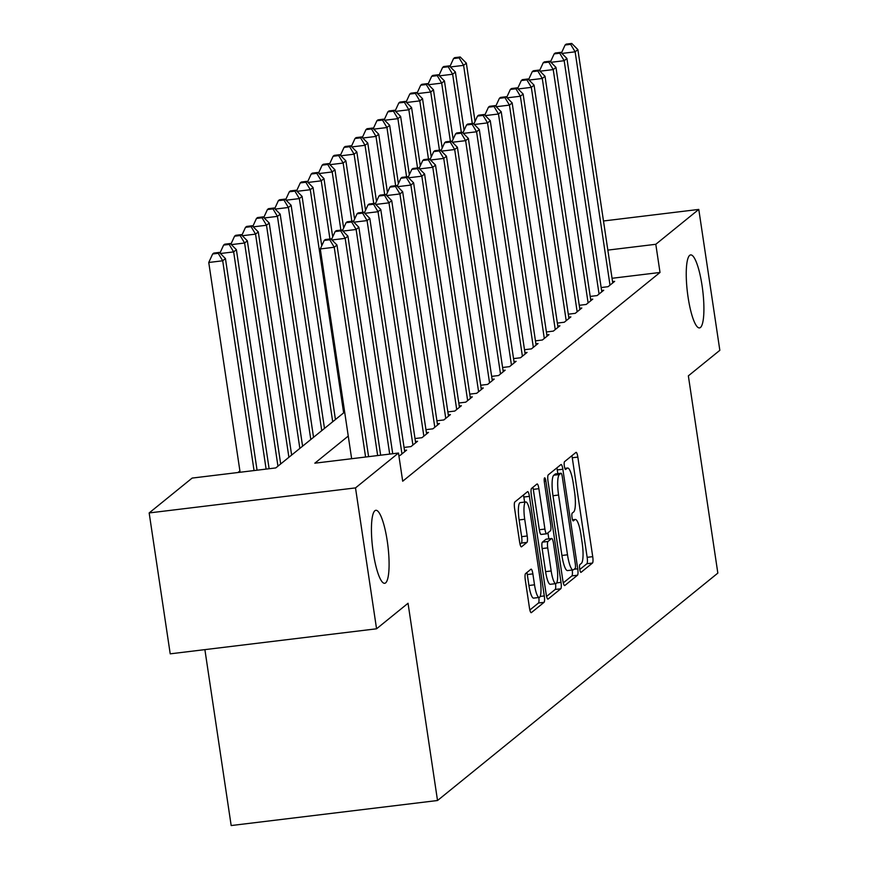 <?xml version="1.0" encoding="UTF-8"?>
<svg xmlns="http://www.w3.org/2000/svg" width="869" height="869" viewBox="0 0 869 869"><rect width="100%" height="100%" fill="white"/><g stroke="black" fill="none" stroke-linecap="round" stroke-linejoin="round"><path stroke-width="1.3" d="M579.721 569.054A3.943 0.826 83.1 0 0 580.948 572.367A3.943 0.826 83.1 0 0 581.057 572.323L592.473 563.058A5.638 1.184 83.1 0 0 592.723 556.649L577.842 457.083A5.638 1.184 83.1 0 0 576.093 452.347A5.638 1.184 83.1 0 0 575.941 452.423L564.524 461.678A3.943 0.826 83.1 0 0 564.35 466.164A3.943 0.826 83.1 0 0 565.578 469.477A3.943 0.826 83.1 0 0 565.676 469.423L567.153 468.228A18.043 3.78 83.1 0 1 567.631 468.011A18.043 3.78 83.1 0 1 573.236 483.142L574.485 491.441A18.043 3.78 83.1 0 1 573.692 511.928L572.204 513.134A3.943 0.826 83.1 0 0 572.03 517.609A3.943 0.826 83.1 0 0 573.268 520.922A3.943 0.826 83.1 0 0 573.366 520.879L574.844 519.673A18.043 3.78 83.1 0 1 575.311 519.466A18.043 3.78 83.1 0 1 580.926 534.587L582.165 542.886A18.043 3.78 83.1 0 1 581.372 563.373L579.895 564.578A3.943 0.826 83.1 0 0 579.721 569.054M387.27 541.115A36.77 7.712 83.1 0 0 375.832 510.299A36.77 7.712 83.1 0 0 373.257 552.488A36.77 7.712 83.1 0 0 384.695 583.305A36.77 7.712 83.1 0 0 387.27 541.115M702.087 285.727A36.77 7.712 83.1 0 0 690.649 254.91A36.77 7.712 83.1 0 0 688.063 297.1A36.77 7.712 83.1 0 0 699.502 327.917A36.77 7.712 83.1 0 0 702.087 285.727M525.539 573.627A5.638 1.184 83.1 0 0 525.3 580.025L529.471 607.963A5.638 1.184 83.1 0 0 531.22 612.688A5.638 1.184 83.1 0 0 531.372 612.623L544.059 602.336A5.638 1.184 83.1 0 0 544.298 595.928L529.417 496.362A5.638 1.184 83.1 0 0 527.668 491.637A5.638 1.184 83.1 0 0 527.516 491.702L514.839 501.989A5.638 1.184 83.1 0 0 514.589 508.387L519.629 542.137A5.638 1.184 83.1 0 0 521.389 546.862A5.638 1.184 83.1 0 0 521.53 546.797L526.962 542.397A5.638 1.184 83.1 0 0 527.211 535.988L524.713 519.249A15.088 3.161 83.1 0 1 525.767 501.945A15.088 3.161 83.1 0 1 530.459 514.589L540.257 580.144A15.088 3.161 83.1 0 1 539.204 597.448A15.088 3.161 83.1 0 1 534.511 584.804L532.871 573.877A5.638 1.184 83.1 0 0 531.122 569.152A5.638 1.184 83.1 0 0 530.97 569.217L525.539 573.627M603.488 220.987L698.785 209.418L719.836 350.316L688.357 375.853L717.837 573.106L437.52 800.512L408.039 603.26L376.559 628.798L355.508 487.9L149.164 512.938L192.136 478.08L275.788 467.924L344.667 412.047M698.785 209.418L655.802 244.287L607.833 250.109M348.263 436.064L314.828 463.188L398.48 453.031L402.695 481.22L660.016 272.464L655.802 244.287M398.48 453.031L355.508 487.9M562.895 580.85A5.638 1.184 83.1 0 0 564.654 585.576A5.638 1.184 83.1 0 0 564.796 585.51L577.483 575.224A5.638 1.184 83.1 0 0 577.733 568.815L562.851 469.238A5.638 1.184 83.1 0 0 561.092 464.513A5.638 1.184 83.1 0 0 560.95 464.578L548.263 474.865A5.638 1.184 83.1 0 0 548.013 481.274L562.895 580.85M560.766 588.78L548.089 599.067A5.638 1.184 83.1 0 1 547.937 599.132A5.638 1.184 83.1 0 1 546.188 594.407L531.307 494.83A5.638 1.184 83.1 0 1 531.546 488.432L536.977 484.022A5.638 1.184 83.1 0 1 537.129 483.957A5.638 1.184 83.1 0 1 538.878 488.682L544.917 529.069A5.638 1.184 83.1 0 0 546.666 533.794A5.638 1.184 83.1 0 0 546.818 533.729L550.414 530.807A5.638 1.184 83.1 0 0 550.664 524.398L544.385 482.36A3.943 0.826 83.1 0 1 544.657 477.831A3.943 0.826 83.1 0 1 545.884 481.144L561.016 582.371A5.638 1.184 83.1 0 1 560.766 588.78L555.193 589.454L546.579 596.438M601.152 287.541L608.083 286.694L614.655 281.371L612.547 281.621M590.203 296.427L597.133 295.579L603.705 290.257L601.598 290.507M579.254 305.301L586.184 304.465L592.756 299.132L590.648 299.392M568.304 314.187L575.235 313.351L581.806 308.017L579.699 308.278M557.355 323.072L564.285 322.236L570.857 316.903L568.75 317.152M546.405 331.958L553.336 331.111L559.908 325.788L557.8 326.038M535.456 340.844L542.386 339.996L548.958 334.663L546.851 334.923M524.507 349.718L531.437 348.882L538.009 343.548L535.891 343.809M513.557 358.604L520.488 357.767L527.059 352.434L524.941 352.684M502.608 367.489L509.538 366.642L516.11 361.319L513.992 361.569M491.648 376.375L498.589 375.527L505.161 370.194L503.042 370.455M480.698 385.249L487.639 384.413L494.211 379.08L492.093 379.34M469.749 394.135L476.69 393.299L483.262 387.965L481.144 388.226M458.799 403.02L465.741 402.173L472.312 396.851L470.194 397.1M447.85 411.906L454.791 411.059L461.352 405.736L459.245 405.986M436.901 420.781L443.842 419.944L450.403 414.611L448.295 414.871M425.951 429.666L432.892 428.83L439.453 423.496L437.346 423.757M415.002 438.552L421.943 437.704L428.504 432.382L426.397 432.632M404.052 447.437L410.983 446.59L417.554 441.267L415.447 441.517M398.871 455.617L400.033 455.475L406.605 450.142L404.498 450.403M660.016 272.464L612.048 278.286M239.909 470.922L237.943 472.519M204.888 649.632L231.176 825.55L437.52 800.512M376.559 628.798L170.215 653.836L149.164 512.938M579.797 569.499L586.901 563.731A5.638 1.184 83.1 0 0 587.151 557.333L572.269 457.757A5.638 1.184 83.1 0 0 571.867 455.714M557.822 473.627L557.268 469.923A5.638 1.184 83.1 0 0 556.877 467.88M563.297 582.882L571.9 575.897A5.638 1.184 83.1 0 0 572.226 570.021M575.137 568.435A3.943 0.826 83.1 0 0 575.311 563.948L562.254 476.549A3.943 0.826 83.1 0 0 561.026 473.236A3.943 0.826 83.1 0 0 560.918 473.29L559.364 474.55A18.043 3.78 83.1 0 0 558.571 495.037L567.5 554.791A18.043 3.78 83.1 0 0 573.116 569.912A18.043 3.78 83.1 0 0 573.583 569.695L575.137 568.435M555.563 473.931A3.943 0.826 83.1 0 0 555.443 473.92A3.943 0.826 83.1 0 0 555.345 473.963L560.918 473.29M573.116 569.912L567.533 570.585A18.043 3.78 83.1 0 1 561.917 555.465L552.988 495.721A18.043 3.78 83.1 0 1 553.781 475.224L555.345 473.963M546.514 533.762L541.235 534.402A5.638 1.184 83.1 0 1 541.094 534.468A5.638 1.184 83.1 0 1 539.334 529.742L533.305 489.366A5.638 1.184 83.1 0 0 532.903 487.324M547.937 532.827L548.828 538.834M551.174 570.976A15.088 3.161 83.1 0 0 555.867 583.62A15.088 3.161 83.1 0 0 556.931 566.306L553.477 543.212A5.638 1.184 83.1 0 0 551.717 538.487A5.638 1.184 83.1 0 0 551.576 538.552L547.97 541.474A5.638 1.184 83.1 0 0 547.731 547.872L551.174 570.976L545.602 571.65A15.088 3.161 83.1 0 0 550.294 584.294L555.867 583.62M546.308 539.193A5.638 1.184 83.1 0 0 546.145 539.16A5.638 1.184 83.1 0 0 545.993 539.225L551.576 538.552M545.602 571.65L542.147 548.556A5.638 1.184 83.1 0 1 542.397 542.147L545.993 539.225M555.193 589.454A5.638 1.184 83.1 0 0 555.519 583.653M539.204 597.448L533.62 598.122A15.088 3.161 83.1 0 1 528.928 585.489L527.298 574.561A5.638 1.184 83.1 0 0 526.896 572.519M525.767 501.945L520.194 502.619A15.088 3.161 83.1 0 0 519.13 519.934L524.713 519.249M520.031 544.168L521.389 543.071A5.638 1.184 83.1 0 0 521.628 536.662L519.13 519.934M524.604 502.086L523.844 497.035A5.638 1.184 83.1 0 0 523.453 495.004M529.862 609.995L538.476 603.01A5.638 1.184 83.1 0 0 538.845 597.492M475.039 121.421L466.338 63.133L463.601 65.36L472.291 123.507M460.233 56.985L454.661 57.658L453.564 58.549L459.136 57.875L460.233 56.985L466.338 63.133M459.136 57.875L463.601 65.36L450.37 66.967M449.914 66.5L453.564 58.549M610.005 285.141L575.137 51.825L577.874 49.598L612.743 282.925M570.672 44.341L571.769 43.45L566.197 44.123L565.1 45.014L570.672 44.341L575.137 51.825L561.906 53.433M565.1 45.014L561.439 52.966M577.874 49.598L571.769 43.45M464.089 130.307L455.389 72.018L452.651 74.245L461.341 132.392M449.284 65.87L443.711 66.544L442.614 67.434L448.187 66.761L449.284 65.87L455.389 72.018M448.187 66.761L452.651 74.245L439.421 75.842M438.954 75.386L442.614 67.434M453.14 139.181L444.439 80.904L441.691 83.12L450.392 141.278M438.334 74.756L432.762 75.429L431.665 76.32L437.237 75.636L438.334 74.756L444.439 80.904M437.237 75.636L441.691 83.12L428.471 84.727M428.004 84.26L431.665 76.32M442.191 148.067L433.479 89.789L430.742 92.005L439.442 150.163M427.385 83.63L421.813 84.315L420.715 85.195L426.288 84.521L427.385 83.63L433.479 89.789M426.288 84.521L430.742 92.005L417.522 93.613M417.055 93.146L420.715 85.195M431.241 156.952L422.53 98.675L419.792 100.891L428.482 159.038M416.436 92.516L410.863 93.189L409.766 94.08L415.339 93.407L416.436 92.516L422.53 98.675M415.339 93.407L419.792 100.891L406.573 102.499M406.105 102.031L409.766 94.08M599.056 294.026L564.177 60.711L566.925 58.484L601.793 291.81M559.723 53.226L560.82 52.336L555.248 53.009L554.15 53.9L559.723 53.226L564.177 60.711L550.957 62.307M554.15 53.9L550.49 61.84M566.925 58.484L560.82 52.336M588.107 302.912L553.227 69.585L555.964 67.369L590.844 300.685M548.774 62.101L549.871 61.221L544.298 61.895L543.201 62.785L548.774 62.101L553.227 69.585L540.007 71.193M543.201 62.785L539.54 70.726M555.964 67.369L549.871 61.221M577.157 311.797L542.278 78.471L545.015 76.255L579.895 309.57M537.824 70.986L538.921 70.096L533.349 70.78L532.252 71.66L537.824 70.986L542.278 78.471L529.058 80.078M532.252 71.66L528.591 79.611M545.015 76.255L538.921 70.096M566.197 320.672L531.328 87.356L534.066 85.129L568.934 318.456M526.875 79.872L527.972 78.981L522.399 79.655L521.302 80.545L526.875 79.872L531.328 87.356L518.109 88.964M521.302 80.545L517.642 88.497M534.066 85.129L527.972 78.981M420.292 165.838L411.58 107.55L408.843 109.776L417.533 167.923M405.486 101.401L399.914 102.075L398.817 102.966L404.389 102.292L405.486 101.401L411.58 107.55M404.389 102.292L408.843 109.776L395.623 111.384M395.156 110.917L398.817 102.966M555.248 329.557L520.379 96.242L523.116 94.015L557.985 327.341M515.925 88.757L517.022 87.867L511.439 88.54L510.353 89.431L515.925 88.757L520.379 96.242L507.159 97.839M510.353 89.431L506.692 97.382M523.116 94.015L517.022 87.867M409.342 174.712L400.631 116.435L397.893 118.662L406.583 176.809M394.537 110.287L388.954 110.96L387.867 111.851L393.44 111.167L394.537 110.287L400.631 116.435M393.44 111.167L397.893 118.662L384.674 120.259M384.207 119.792L387.867 111.851M544.298 338.443L509.43 105.116L512.167 102.9L547.035 336.216M504.976 97.632L506.073 96.752L500.49 97.426L499.403 98.316L504.976 97.632L509.43 105.116L496.21 106.724M499.403 98.316L495.743 106.257M512.167 102.9L506.073 96.752M398.393 183.598L389.681 125.321L386.944 127.537L395.634 185.694M383.587 119.162L378.004 119.846L376.918 120.737L382.49 120.052L383.587 119.162L389.681 125.321M382.49 120.052L386.944 127.537L373.724 129.144M373.257 128.677L376.918 120.737M533.349 347.328L498.48 114.002L501.217 111.786L536.086 345.102M494.026 106.518L495.124 105.627L489.54 106.311L488.454 107.191L494.026 106.518L498.48 114.002L485.26 115.61M488.454 107.191L484.793 115.142M501.217 111.786L495.124 105.627M387.444 192.483L378.732 134.206L375.995 136.422L384.685 194.569M372.638 128.047L367.055 128.721L365.968 129.611L371.541 128.938L372.638 128.047L378.732 134.206M371.541 128.938L375.995 136.422L362.775 138.03M362.308 137.563L365.968 129.611M522.399 356.203L487.531 122.887L490.268 120.672L525.137 353.987M483.077 115.403L484.174 114.512L478.591 115.186L477.505 116.077L483.077 115.403L487.531 122.887L474.311 124.495M477.505 116.077L473.844 124.028M490.268 120.672L484.174 114.512M376.494 201.369L367.783 143.081L365.045 145.308L373.735 203.455M361.689 136.933L356.105 137.606L355.019 138.497L360.592 137.823L361.689 136.933L367.783 143.081M360.592 137.823L365.045 145.308L351.826 146.915M351.358 146.448L355.019 138.497M511.45 365.089L476.581 131.773L479.319 129.546L514.187 362.873M472.128 124.289L473.225 123.398L467.641 124.071L466.544 124.962L472.128 124.289L476.581 131.773L463.362 133.381M466.544 124.962L462.895 132.914M479.319 129.546L473.225 123.398M365.545 210.255L356.833 151.966L354.096 154.193L362.786 212.34M350.739 145.818L345.156 146.492L344.059 147.382L349.642 146.709L350.739 145.818L356.833 151.966M349.642 146.709L354.096 154.193L340.876 155.79M340.409 155.323L344.059 147.382M500.501 373.974L465.632 140.659L468.369 138.432L503.238 371.758M461.178 133.163L462.275 132.284L456.692 132.957L455.595 133.848L461.178 133.163L465.632 140.659L452.412 142.255M455.595 133.848L451.945 141.788M468.369 138.432L462.275 132.284M354.595 219.129L345.884 160.852L343.146 163.068L351.836 221.226M339.79 154.693L334.207 155.377L333.109 156.268L338.693 155.584L339.79 154.693L345.884 160.852M338.693 155.584L343.146 163.068L329.927 164.675M329.46 164.208L333.109 156.268M489.551 382.86L454.683 149.533L457.42 147.317L492.288 380.633M450.229 142.049L451.326 141.158L445.743 141.843L444.646 142.733L450.229 142.049L454.683 149.533L441.463 151.141M444.646 142.733L440.996 150.674M457.42 147.317L451.326 141.158M343.646 228.015L334.934 169.737L332.197 171.953L340.887 230.111M328.84 163.578L323.257 164.263L322.16 165.143L327.743 164.469L328.84 163.578L334.934 169.737M327.743 164.469L332.197 171.953L318.977 173.561M318.51 173.094L322.16 165.143M478.602 391.745L443.733 158.419L446.47 156.203L481.339 389.518M439.279 150.934L440.377 150.044L434.793 150.728L433.696 151.608L439.279 150.934L443.733 158.419L430.503 160.026M433.696 151.608L430.046 159.559M446.47 156.203L440.377 150.044M467.652 400.62L432.784 167.304L435.521 165.077L470.39 398.404M428.33 159.82L429.427 158.929L423.844 159.603L422.747 160.493L428.33 159.82L432.784 167.304L419.553 168.912M422.747 160.493L419.097 168.445M435.521 165.077L429.427 158.929M456.703 409.505L421.834 176.19L424.572 173.963L459.44 407.289M417.381 168.705L418.467 167.815L412.894 168.488L411.797 169.379L417.381 168.705L421.834 176.19L408.604 177.787M411.797 169.379L408.148 177.319M424.572 173.963L418.467 167.815M332.697 236.9L323.985 178.612L321.248 180.839L329.938 238.986M317.891 172.464L312.308 173.137L311.211 174.028L316.794 173.355L317.891 172.464L323.985 178.612M316.794 173.355L321.248 180.839L308.017 182.447M307.561 181.979L311.211 174.028M321.747 245.786L313.036 187.498L310.298 189.724L343.646 412.873M306.942 181.349L301.358 182.023L300.261 182.914L305.845 182.24L306.942 181.349L313.036 187.498M305.845 182.24L310.298 189.724L297.068 191.321M296.611 190.854L300.261 182.914M335.434 419.542L302.086 196.383L299.349 198.599L332.697 421.758M295.981 190.235L290.409 190.908L289.312 191.799L294.895 191.115L295.981 190.235L302.086 196.383M294.895 191.115L299.349 198.599L286.118 200.207M285.662 199.74L289.312 191.799M445.754 418.391L410.885 185.064L413.622 182.848L448.491 416.164M406.431 177.58L407.518 176.7L401.945 177.374L400.848 178.264L406.431 177.58L410.885 185.064L397.654 186.672M400.848 178.264L397.198 186.205M413.622 182.848L407.518 176.7M324.485 428.417L291.137 205.269L288.399 207.485L321.747 430.644M285.032 199.11L279.46 199.794L278.362 200.674L283.946 200L285.032 199.11L291.137 205.269M283.946 200L288.399 207.485L275.169 209.092M274.713 208.625L278.362 200.674M434.804 427.276L399.936 193.95L402.673 191.734L437.541 425.05M395.482 186.466L396.568 185.575L390.996 186.259L389.899 187.139L395.482 186.466L399.936 193.95L386.705 195.558M389.899 187.139L386.249 195.09M402.673 191.734L396.568 185.575M313.535 437.303L280.187 214.154L277.45 216.37L310.798 439.529M274.083 207.995L268.51 208.669L267.413 209.559L272.996 208.886L274.083 207.995L280.187 214.154M272.996 208.886L277.45 216.37L264.219 217.978M263.763 217.511L267.413 209.559M423.855 436.151L388.986 202.835L391.723 200.609L426.592 433.935M384.532 195.351L385.619 194.46L380.046 195.134L378.949 196.025L384.532 195.351L388.986 202.835L375.756 204.443M378.949 196.025L375.299 203.976M391.723 200.609L385.619 194.46M302.586 446.188L269.238 223.029L266.501 225.256L299.848 448.404M263.133 216.881L257.561 217.554L256.464 218.445L262.047 217.771L263.133 216.881L269.238 223.029M262.047 217.771L266.501 225.256L253.27 226.852M252.814 226.396L256.464 218.445M412.905 445.037L378.037 211.721L380.774 209.494L415.643 442.821M373.572 204.237L374.669 203.346L369.097 204.019L368 204.91L373.572 204.237L378.037 211.721L364.806 213.318M368 204.91L364.35 212.862M380.774 209.494L374.669 203.346M291.636 455.074L258.289 231.914L255.551 234.13L288.899 457.29M252.184 225.766L246.611 226.44L245.514 227.33L251.087 226.646L252.184 225.766L258.289 231.914M251.087 226.646L255.551 234.13L242.321 235.738M241.864 235.271L245.514 227.33M401.956 453.922L367.087 220.596L369.825 218.38L404.693 451.695M362.623 213.111L363.72 212.232L358.147 212.905L357.05 213.796L362.623 213.111L367.087 220.596L353.857 222.203M357.05 213.796L353.401 221.736M369.825 218.38L363.72 212.232M280.687 463.959L247.339 240.8L244.602 243.016L277.95 466.175M241.234 234.641L235.662 235.325L234.565 236.205L240.137 235.532L241.234 234.641L247.339 240.8M240.137 235.532L244.602 243.016L231.371 244.623M230.915 244.156L234.565 236.205M389.703 454.107L356.138 229.481L358.875 227.265L392.723 453.737M351.673 221.997L352.771 221.106L347.198 221.791L346.101 222.67L351.673 221.997L356.138 229.481L342.907 231.089M346.101 222.67L342.451 230.622M358.875 227.265L352.771 221.106M269.118 468.739L236.39 249.685L233.652 251.901L266.11 469.097M230.285 243.526L224.713 244.2L223.615 245.091L229.188 244.417L230.285 243.526L236.39 249.685M229.188 244.417L233.652 251.901L220.422 253.509M219.966 253.042L223.615 245.091M377.646 455.562L345.189 238.367L347.926 236.151L380.655 455.204M340.724 230.882L341.821 229.992L336.249 230.665L335.152 231.556L340.724 230.882L345.189 238.367L331.958 239.974M335.152 231.556L331.502 239.507M347.926 236.151L341.821 229.992M257.061 470.194L225.44 258.56L222.703 260.787L208.756 262.481L240.105 472.258M218.238 253.303L219.336 252.412L213.763 253.085L212.666 253.976L218.238 253.303L222.703 260.787L254.052 470.563M219.336 252.412L225.44 258.56M208.756 262.481L212.666 253.976M365.588 457.029L334.239 247.252L336.976 245.025L368.597 456.659M351.641 458.723L320.292 248.947L334.239 247.252L329.775 239.768L330.872 238.877L325.299 239.551L324.202 240.441L329.775 239.768M324.202 240.441L320.292 248.947M336.976 245.025L330.872 238.877M572.584 519.944L574.844 519.673M564.893 468.5L567.153 468.228M572.269 457.757L577.842 457.083M587.151 557.333L592.723 556.649M586.901 563.731L592.473 563.058M557.268 469.923L562.851 469.238M574.137 569.249L577.733 568.815M571.9 575.897L577.483 575.224M553.781 475.224L559.364 474.55M552.988 495.721L558.571 495.037M561.917 555.465L567.5 554.791M533.305 489.366L538.878 488.682M539.334 529.742L544.917 529.069M544.255 481.339L545.884 481.144M556.681 582.903L561.016 582.371M542.397 542.147L547.97 541.474M542.147 548.556L547.731 547.872M527.298 574.561L532.871 573.877M528.928 585.489L534.511 584.804M521.628 536.662L527.211 535.988M521.389 543.071L526.962 542.397M523.844 497.035L529.417 496.362M540.16 596.438L544.298 595.928M538.476 603.01L544.059 602.336M572.53 519.803L575.311 519.466M564.839 468.358L567.631 468.011M555.443 473.92L561.026 473.236M541.094 534.468L546.666 533.794M546.145 539.16L551.717 538.487"/></g></svg>
